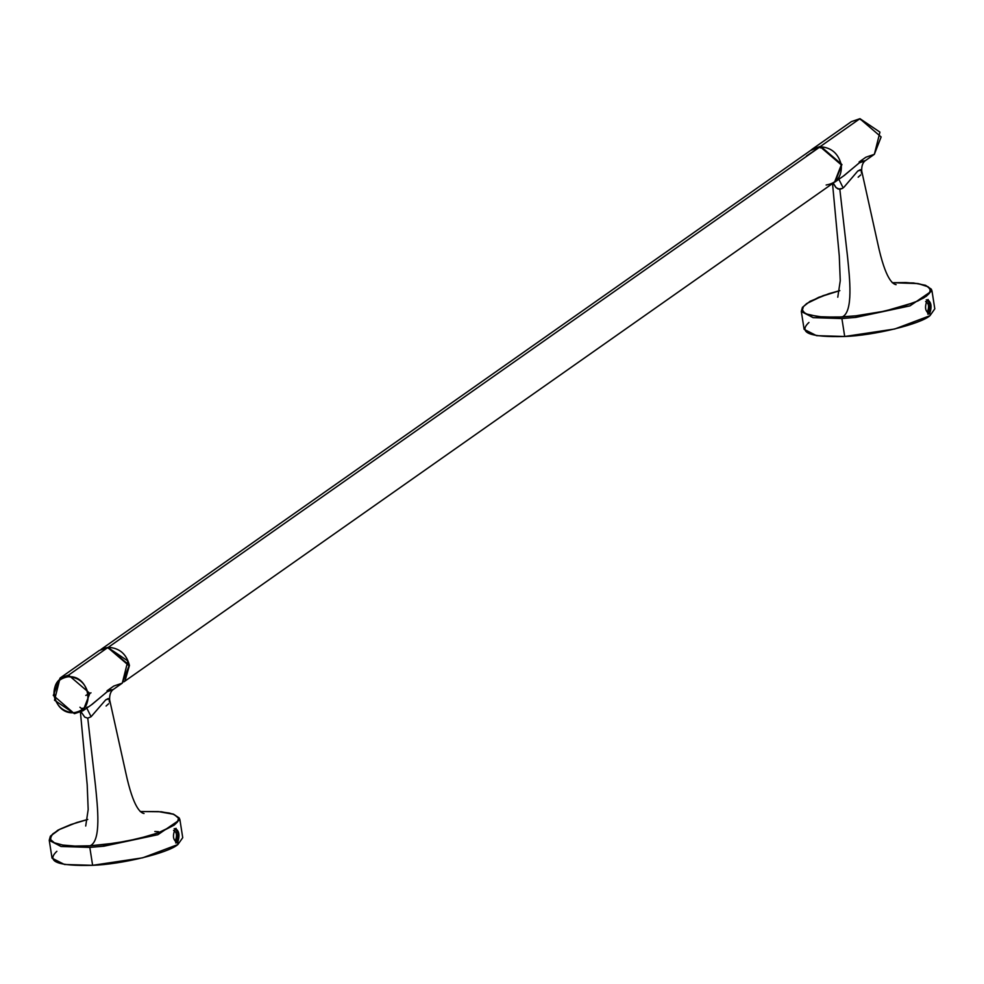 <?xml version="1.0" encoding="UTF-8"?>
<svg xmlns="http://www.w3.org/2000/svg" width="984" height="984" viewBox="0 0 984 984"><rect width="100%" height="100%" fill="white"/><g stroke="black" fill="none" stroke-linecap="round" stroke-linejoin="round"><path stroke-width="1.48" d="M820.336 147.932L820.631 146.309L812.157 149.211L810.57 150.49L820.631 146.309L859.856 118.732L860.545 119.654L859.856 118.732L851.381 121.635L859.856 118.732L820.631 146.309L841.923 164.525L835.133 181.892L841.923 164.525L820.631 146.309L820.336 147.932M928.33 313.933L927.297 312.248C929.413 306.787 928.859 303.22 925.612 301.547C928.859 303.22 929.413 306.787 927.297 312.248L928.33 313.933M929.671 313.785L928.466 313.847L929.671 313.785C925.034 311.608 924.296 306.934 927.481 299.763C924.296 306.934 925.034 311.608 929.671 313.785C932.057 306.651 931.319 301.99 927.481 299.763C931.319 301.99 932.057 306.651 929.671 313.785L928.921 314.044M833.202 183.085L836.203 187.76L839.832 189.334L847.531 256.689C849.647 277.955 853.608 311.903 842.156 316.971L822.526 317.032L808.762 314.843L804.641 312.974L802.39 310.046L803.448 306.59L806.659 303.576L818.848 297.254L839.832 290.637L822.968 295.704L806.659 303.576L803.448 306.59L802.341 309.394L803.338 311.879L806.462 313.97L818.467 316.688L836.818 317.205L855.908 315.815L884.874 311.104L914.111 302.568L923.939 297.82L929.474 293.232L930.335 289.136L926.448 285.852L918.109 283.589L905.92 282.543L892.291 282.715L918.109 283.589L928.256 286.848L930.581 290.44L929.474 293.232L926.276 296.258L917.826 300.993L900.754 307.106L879.179 312.272L855.908 315.815L855.895 317.389L909.806 305.913L931.996 290.957L931.319 289.173L925.501 285.274L913.459 282.949L892.267 282.703M843.153 187.895L838.577 178.694L843.153 187.895L842.378 188.436L843.153 187.895M931.971 290.821L910.04 305.839L855.895 317.389L855.908 315.815L842.156 316.971C853.608 311.903 849.647 277.955 847.531 256.689L839.832 189.334L842.378 188.436L838.184 189.076L835.674 187.206L833.337 183.43M812.157 149.211L851.381 121.635L859.979 118.683L879.942 132.127L874.358 154.316L881.135 136.948L859.856 118.732L881.135 136.948L874.358 154.316L865.883 157.219L859.106 161.979M839.832 290.612L828.749 293.724L810.127 301.239L802.44 307.34L801.32 311.424L804.112 329.308L816.511 335.655L844.702 336.491L841.898 318.558L813.19 317.66L801.333 311.559M929.966 315.692C920.421 324.154 873.534 335.593 844.702 336.491C809.783 337.426 797.864 332.74 808.946 322.457M861.763 171.856L860.336 169.703L857.802 171.007L843.878 187.304L857.802 171.007L861.16 169.986L861.504 173.27M801.32 311.424L813.018 317.623L841.898 318.558L855.895 317.389L841.898 318.558L844.702 336.491L894.739 329L929.966 315.692L934.8 308.841L931.996 290.957M843.559 175.952L859.339 162.852L865.022 160.872L874.358 154.316M860.754 174.881L858.159 177.206M865.145 160.749L862.132 161.167L858.749 163.295L844.395 175.373M839.672 178.202L838.577 178.694M928.183 299.517L927.481 299.763M927.568 299.702L930.089 304.929L928.466 313.847C931.245 306.713 930.507 302.039 926.264 299.837M860.545 119.654L859.856 118.732M835.133 181.892L844.469 175.324M107.022 690.805L113.8 686.045L122.274 683.142L129.064 665.774L107.773 647.558L68.56 675.135L107.773 647.558L129.064 665.774L122.274 683.142L127.859 660.953L107.908 647.509L99.298 650.461L107.773 647.558L99.298 650.461L60.086 678.038L68.56 675.135L89.852 693.351L83.062 710.719L74.587 713.621L73.886 712.699C52.041 714.913 46.1 677.004 68.265 676.758L68.56 675.135L60.086 678.038L53.296 695.405L74.329 713.634M74.587 713.621L73.886 712.699C84.009 710.977 88.757 704.667 88.142 693.769C85.362 682.994 78.732 677.324 68.265 676.758C58.154 678.48 53.407 684.778 54.009 695.676C56.789 706.451 63.419 712.121 73.886 712.699L74.587 713.621L83.062 710.719L89.852 693.351L68.56 675.135L68.265 676.758C90.11 674.544 96.051 712.453 73.886 712.699L74.587 713.621M107.773 647.558L108.474 648.481M176.259 842.759L175.213 841.074C177.341 835.625 176.788 832.058 173.541 830.373C176.788 832.058 177.341 835.625 175.213 841.074L176.259 842.759M177.6 842.611L176.382 842.685L177.6 842.611C172.95 840.434 172.225 835.773 175.398 828.602C172.225 835.773 172.95 840.434 177.6 842.611C179.974 835.49 179.248 830.816 175.398 828.602C179.248 830.816 179.974 835.49 177.6 842.611L176.837 842.87M140.22 811.542L158.264 811.579L173.27 814.223L177.477 816.769L178.448 818.614L177.403 822.058L174.205 825.096L162.04 831.394L148.682 835.933L127.108 841.099L103.824 844.641L103.824 846.215L157.735 834.739L179.924 819.795L179.248 817.999L173.43 814.1L161.388 811.775L140.195 811.529L158.264 811.579L169.273 813.042L174.377 814.678L178.252 817.975L178.498 819.266L177.403 822.058L174.205 825.096L157.957 832.944L138.326 838.676L115.534 843.091L90.085 845.797C101.536 840.742 97.564 806.782 95.46 785.515L87.76 718.172L91.081 716.721L86.506 707.533L91.081 716.721L87.76 718.172L84.722 717.115L87.76 718.172L95.46 785.515C97.564 806.782 101.536 840.742 90.085 845.797L103.824 844.641L103.824 846.215L89.815 847.396L61.106 846.486L49.261 840.385M83.948 708.431L82.631 708.714M81.118 711.887L84.722 717.115L81.118 711.887M87.76 819.438L76.666 822.55L58.056 830.066L50.369 836.166L49.237 840.25L52.041 858.146L64.44 864.481L92.619 865.317L89.815 847.396L92.619 865.317C57.712 866.252 45.793 861.578 56.875 851.295M87.748 819.463L70.897 824.53L59.778 829.254L51.377 835.416L50.504 839.512L54.378 842.796L62.718 845.035L74.87 846.056L90.085 845.797L74.87 846.056L62.718 845.035L54.378 842.796L51.266 840.705L50.258 838.233L52.718 833.94L59.778 829.254L70.897 824.53L87.748 819.463M177.932 833.313L177.895 844.53C168.35 852.993 121.462 864.419 92.619 865.317L142.668 857.827L177.895 844.53L182.729 837.679L179.924 819.795M158.473 831.664L154.808 831.505M109.691 700.694L108.265 698.529L105.719 699.845L91.081 716.721L105.719 699.845L109.076 698.812L109.421 702.096M179.9 819.66L157.957 834.666L103.824 846.215L89.815 847.396L60.946 846.461L49.237 840.262M91.487 704.778L107.268 691.678L112.951 689.698M108.683 703.72L106.087 706.032M113.074 689.575L110.06 689.993L106.666 692.121L92.324 704.2M87.601 707.029L86.506 707.533M90.995 692.81L85.829 695.417M176.111 828.344L175.398 828.602M175.496 828.528L178.018 833.755L176.382 842.685C179.162 835.539 178.436 830.865 174.193 828.663M99.876 650.227L108.289 647.337L820.164 146.776L811.739 149.666L101.057 649.391M123.886 681.851L834.567 182.126L841.308 164.882L820.164 146.776L108.289 647.337L129.445 665.442L125.079 680.62L129.445 665.442C126.481 653.979 119.433 647.939 108.289 647.337L102.828 648.591M806.474 155.952L820.164 146.776C831.296 147.379 838.343 153.418 841.308 164.882C841.96 176.468 836.904 183.184 826.142 185.017M927.764 314.105L928.957 314.044M832.525 183.553L839.278 255.963L840.25 280.723L837.778 297.193M896.104 284.683C893.005 284.056 885.637 280.243 877.728 243.343L861.701 170.97C861.529 166.21 862.624 162.852 864.997 160.896M60.086 678.038L54.501 700.214L74.464 713.671L83.062 710.719L92.398 704.15M175.693 842.931L176.886 842.87M83.837 708.259L81.254 708.382L79.938 707.238M80.43 712.207L87.195 784.789L88.179 809.549L85.706 826.019M144.021 813.51C140.933 812.882 133.566 809.082 125.657 772.169L109.63 699.796C109.458 695.048 110.552 691.678 112.926 689.722L122.274 683.142"/></g></svg>
